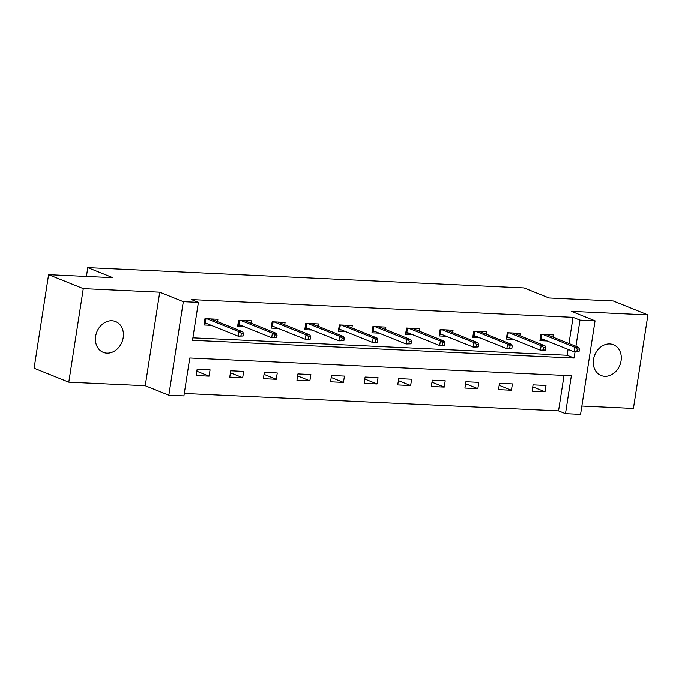 <?xml version="1.0" encoding="UTF-8"?>
<svg xmlns="http://www.w3.org/2000/svg" width="682" height="682" viewBox="0 0 682 682"><rect width="100%" height="100%" fill="white"/><g stroke="black" fill="none" stroke-linecap="round" stroke-linejoin="round"><path stroke-width="1.02" d="M106.904 353.131A16.59 13.546 111.9 0 0 122.717 339.824A16.59 13.546 111.9 0 0 115.599 321.563A16.59 13.546 111.9 0 0 111.916 320.762A16.59 13.546 111.9 0 0 96.111 334.078A16.59 13.546 111.9 0 0 103.221 352.338A16.59 13.546 111.9 0 0 106.904 353.131M604.772 376.311A16.59 13.546 111.9 0 0 620.586 363.003A16.59 13.546 111.9 0 0 613.468 344.734A16.59 13.546 111.9 0 0 609.785 343.941A16.59 13.546 111.9 0 0 593.979 357.249A16.59 13.546 111.9 0 0 601.089 375.518A16.59 13.546 111.9 0 0 604.772 376.311M568.976 343.54L573.033 317.335L579.973 320.122L595.045 320.821L580.561 414.383L565.489 413.684L571.354 375.756L189.775 357.99L183.901 395.927L168.829 395.219L183.313 301.657L198.385 302.356L192.512 340.292L574.099 358.05L575.062 351.835M145.24 385.739L159.724 292.169L83.272 288.614L48.584 274.667L34.1 368.229L68.788 382.176L145.24 385.739L168.829 395.219M581.848 406.063L633.416 408.458L647.9 314.896L571.456 311.342L595.045 320.821M184.276 393.471L558.549 410.896L565.489 413.684M83.272 288.614L68.788 382.176M48.584 274.667L112.76 277.651L87.782 267.617L524.057 287.923L549.036 297.966L613.212 300.95L647.9 314.896M87.782 267.617L86.418 276.432M558.549 410.896L564.04 375.415M546.001 385.475L533.077 384.878L532.096 391.195L545.02 391.8L546.001 385.475M512.404 383.915L499.488 383.31L498.508 389.635L511.423 390.24L512.404 383.915M478.815 382.355L465.891 381.75L464.911 388.075L477.835 388.672L478.815 382.355M445.218 380.786L432.294 380.189L431.322 386.506L444.238 387.112L445.218 380.786M411.621 379.226L398.706 378.621L397.725 384.946L410.649 385.543L411.621 379.226M378.033 377.658L365.109 377.061L364.137 383.378L377.052 383.983L378.033 377.658M344.436 376.097L331.52 375.492L330.54 381.818L343.464 382.414L344.436 376.097M310.847 374.529L297.923 373.932L296.943 380.249L309.867 380.854L310.847 374.529M277.25 372.969L264.335 372.363L263.354 378.689L276.27 379.294L277.25 372.969M243.662 371.409L230.738 370.803L229.757 377.129L242.681 377.726L243.662 371.409M210.065 369.84L197.149 369.243L196.169 375.56L209.084 376.166L210.065 369.84M573.033 317.335L191.446 299.568L198.385 302.356M192.895 337.837L567.16 355.262L568.072 349.389M553.46 337.3L553.827 334.905L540.911 334.299L539.931 340.625L547.092 340.957M519.863 335.74L520.238 333.336L507.314 332.739L506.334 339.056L513.503 339.389M486.266 334.171L486.641 331.776L473.717 331.171L472.745 337.496L479.906 337.829M452.678 332.611L453.044 330.207L440.129 329.611L439.148 335.936L446.318 336.269M419.08 331.043L419.456 328.647L406.532 328.042L405.56 334.368L412.721 334.7M385.492 329.483L385.859 327.087L372.943 326.482L371.963 332.807L379.132 333.14M351.895 327.923L352.27 325.519L339.346 324.922L338.366 331.239L345.535 331.571M318.306 326.354L318.673 323.959L305.758 323.353L304.777 329.679L311.947 330.011M284.709 324.794L285.085 322.39L272.161 321.793L271.18 328.11L278.35 328.443M251.121 323.225L251.488 320.83L238.572 320.225L237.592 326.55L244.753 326.883M217.524 321.665L217.899 319.261L204.975 318.665L203.995 324.982L211.164 325.323M159.724 292.169L183.313 301.657M575.915 346.328L579.973 320.122M567.16 355.262L574.099 358.05M532.77 386.873L545.02 391.8M499.173 385.313L511.423 390.24M465.584 383.744L477.835 388.672M431.987 382.184L444.238 387.112M398.399 380.624L410.649 385.543M364.802 379.056L377.052 383.983M331.205 377.496L343.464 382.414M297.616 375.927L309.867 380.854M264.019 374.367L276.27 379.294M230.431 372.798L242.681 377.726M196.834 371.238L209.084 376.166M548.575 335.339L548.686 334.666M540.135 339.261L543.239 339.406M579.009 351.639L579.402 349.107L577.245 349.014L576.853 351.537L579.009 351.639L574.031 351.784L574.738 347.232L542.787 334.385M541.875 334.342L541.218 338.596L574.031 351.784L576.853 351.537M577.245 349.014L574.738 347.232L578.617 347.411L546.657 334.572M579.402 349.107L578.617 347.411M540.17 339.09L541.218 338.596M514.987 333.779L515.089 333.097M506.547 337.701L509.642 337.846M545.412 350.079L545.805 347.547L543.656 347.445L543.264 349.977L545.412 350.079L540.442 350.224L541.141 345.672L509.19 332.825M508.278 332.782L507.621 337.027L540.442 350.224L543.264 349.977M543.656 347.445L541.141 345.672L545.02 345.851L513.069 333.004M545.805 347.547L545.02 345.851M506.573 337.53L507.621 337.027M481.39 332.211L481.492 331.537M472.95 336.132L476.053 336.277M511.824 348.511L512.216 345.987L510.059 345.885L509.667 348.417L511.824 348.511L506.845 348.655L507.553 344.103L475.601 331.264M474.689 331.222L474.033 335.467L506.845 348.655L509.667 348.417M510.059 345.885L507.553 344.103L511.432 344.291L479.472 331.443M512.216 345.987L511.432 344.291M472.976 335.962L474.033 335.467M447.801 330.651L447.904 329.969M439.361 334.572L442.456 334.717M478.227 346.95L478.619 344.419L476.471 344.316L476.079 346.848L478.227 346.95L473.257 347.095L473.956 342.543L442.004 329.696M441.092 329.653L440.436 333.899L473.257 347.095L476.079 346.848M476.471 344.316L473.956 342.543L477.835 342.722L445.883 329.875M478.619 344.419L477.835 342.722M439.387 334.402L440.436 333.899M414.204 329.082L414.306 328.409M405.764 333.004L408.868 333.148M444.638 345.382L445.031 342.858L442.874 342.756L442.482 345.288L444.638 345.382L439.66 345.535L440.367 340.983L408.416 328.136M407.504 328.093L406.847 332.339L439.66 345.535L442.482 345.288M442.874 342.756L440.367 340.983L444.238 341.162L412.286 328.315M445.031 342.858L444.238 341.162M405.79 332.842L406.847 332.339M380.616 327.522L380.718 326.849M372.176 331.443L375.271 331.588M411.041 343.822L411.434 341.29L409.277 341.196L408.893 343.719L411.041 343.822L406.071 343.967L406.77 339.414L374.819 326.567M373.907 326.525L373.25 330.779L406.071 343.967L408.893 343.719M409.277 341.196L406.77 339.414L410.649 339.593L378.698 326.746M411.434 341.29L410.649 339.593M372.202 331.273L373.25 330.779M347.019 325.953L347.121 325.28M338.579 329.883L341.682 330.02M377.453 342.262L377.845 339.73L375.688 339.627L375.296 342.159L377.453 342.262L372.474 342.407L373.182 337.854L341.222 325.007M340.318 324.964L339.653 329.21L372.474 342.407L375.296 342.159M375.688 339.627L373.182 337.854L377.052 338.033L345.101 325.186M377.845 339.73L377.052 338.033M338.604 329.713L339.653 329.21M313.422 324.393L313.532 323.72M304.99 328.315L308.085 328.46M343.856 340.693L344.248 338.161L342.091 338.067L341.699 340.591L343.856 340.693L338.877 340.838L339.585 336.286L307.633 323.438M306.721 323.396L306.065 327.65L338.877 340.838L341.699 340.591M342.091 338.067L339.585 336.286L343.464 336.465L311.512 323.626M344.248 338.161L343.464 336.465M305.016 328.144L306.065 327.65M279.833 322.833L279.935 322.151M271.393 326.755L274.488 326.9M310.259 339.133L310.651 336.601L308.503 336.499L308.111 339.031L310.259 339.133L305.289 339.278L305.996 334.726L274.036 321.878M273.124 321.836L272.468 326.081L305.289 339.278L308.111 339.031M308.503 336.499L305.996 334.726L309.867 334.905L277.915 322.057M310.651 336.601L309.867 334.905M271.419 326.584L272.468 326.081M246.236 321.265L246.347 320.591M237.796 325.186L240.899 325.331M276.67 337.564L277.062 335.041L274.906 334.939L274.514 337.462L276.67 337.564L271.692 337.709L272.399 333.157L240.448 320.318M239.535 320.276L238.879 324.521L271.692 337.709L274.514 337.462M274.906 334.939L272.399 333.157L276.278 333.345L244.318 320.497M277.062 335.041L276.278 333.345M237.83 325.016L238.879 324.521M212.648 319.705L212.75 319.023M204.208 323.626L207.302 323.771M243.073 336.004L243.465 333.472L241.317 333.37L240.925 335.902L243.073 336.004L238.103 336.149L238.802 331.597L206.851 318.75M205.938 318.707L205.282 322.953L238.103 336.149L240.925 335.902M241.317 333.37L238.802 331.597L242.681 331.776L210.729 318.929M243.465 333.472L242.681 331.776M204.233 323.456L205.282 322.953"/></g></svg>

